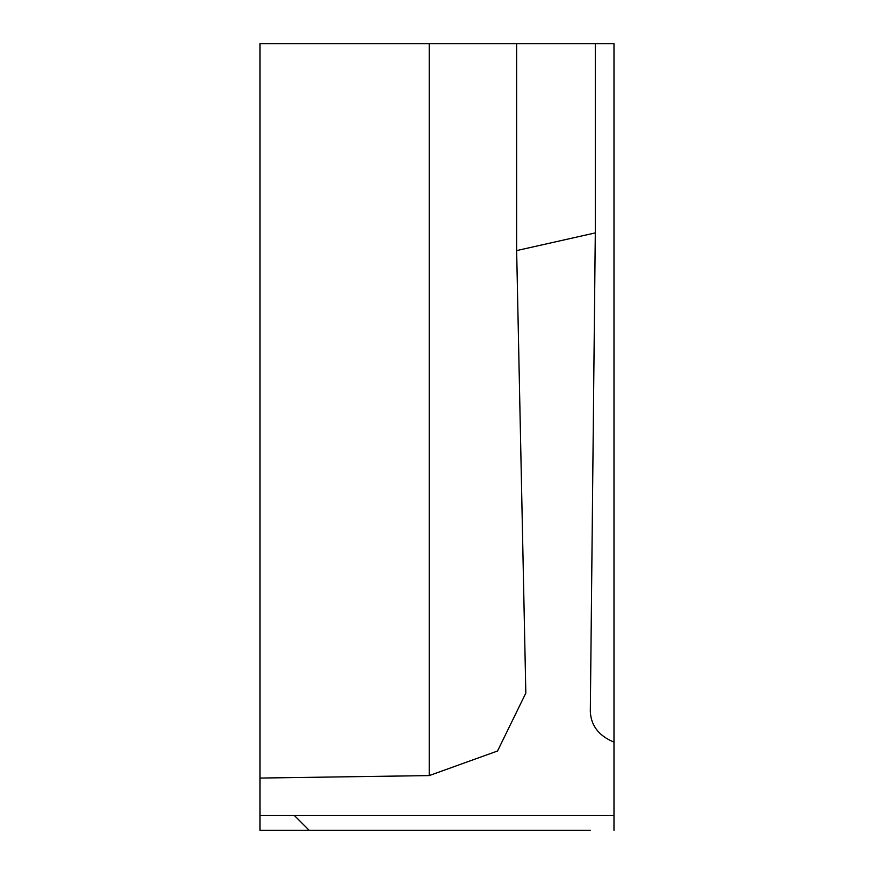 <?xml version="1.0" encoding="UTF-8"?>
<svg xmlns="http://www.w3.org/2000/svg" width="874" height="874" viewBox="0 0 874 874"><rect width="100%" height="100%" fill="white"/><g stroke="black" fill="none" stroke-linecap="round" stroke-linejoin="round"><path stroke-width="1.31" d="M613.985 830.3L613.985 742.124C598.876 735.864 590.999 725.682 590.321 711.567L595.303 232.899L516.643 250.587L525.831 693.093L497.535 751.006L429.221 775.588L260.015 778.068L260.015 830.3L590.321 830.3M260.015 778.068L260.015 43.7L516.643 43.7L516.643 250.587M429.221 830.3L525.82 830.3M309.178 830.3L294.429 815.551L309.178 830.3M613.985 815.551L260.015 815.551M516.643 43.7L613.985 43.7L613.985 742.124M595.303 43.7L595.303 232.899M429.221 775.588L429.221 43.7"/></g></svg>
